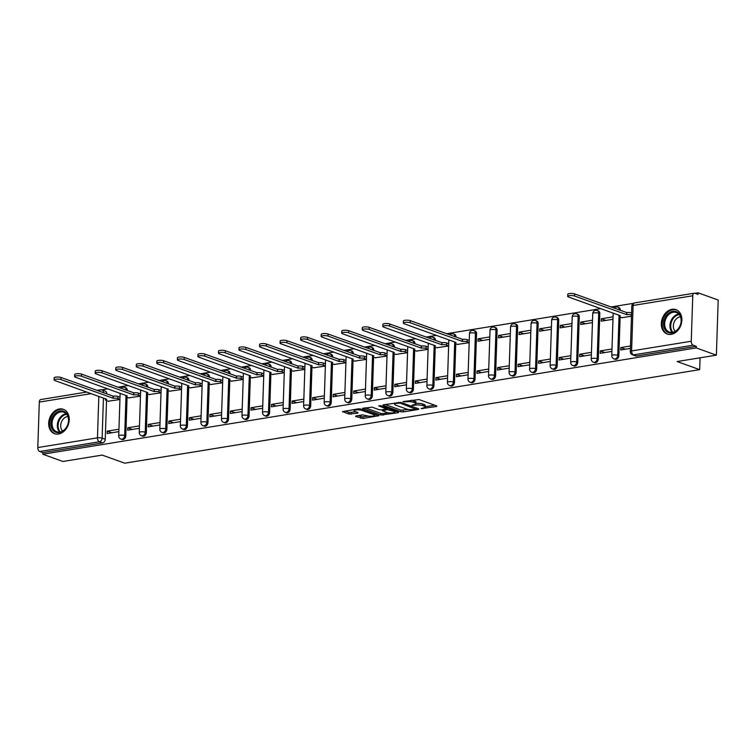 <?xml version="1.0" encoding="UTF-8"?>
<svg xmlns="http://www.w3.org/2000/svg" width="756" height="756" viewBox="0 0 756 756"><rect width="100%" height="100%" fill="white"/><g stroke="black" fill="none" stroke-linecap="round" stroke-linejoin="round"><path stroke-width="1.13" d="M421.158 408.637L436.495 406.511L436.798 405.944L418.928 399.518L402.91 401.606L406.076 401.814A5.216 1.314 -178.1 0 1 413.39 402.286L414.874 402.816A5.216 1.314 -178.1 0 1 415.961 403.666A5.216 1.314 -178.1 0 1 413.919 404.63L411.925 405.32L415.309 405.131A5.216 1.314 -178.1 0 1 422.623 405.603L424.107 406.142A5.216 1.314 -178.1 0 1 425.184 406.983A5.216 1.314 -178.1 0 1 423.152 407.956L421.158 408.637M127.291 390.578L127.301 390.465A3.326 2.533 -70.2 0 0 125.789 387.771L124.674 387.365A3.326 2.533 109.8 0 1 126.186 390.068L126.186 390.181M147.836 387.242L147.845 387.119A3.326 2.533 -70.2 0 0 146.333 384.426L145.218 384.02A3.326 2.533 109.8 0 1 146.73 386.722L146.73 386.836M168.38 383.897L168.39 383.783A3.326 2.533 -70.2 0 0 166.878 381.081L165.762 380.684A3.326 2.533 109.8 0 1 167.274 383.377L167.274 383.5M188.924 380.551L188.934 380.438A3.326 2.533 -70.2 0 0 187.422 377.735L186.307 377.339A3.326 2.533 109.8 0 1 187.819 380.041L187.819 380.155M209.469 377.216L209.478 377.093A3.326 2.533 -70.2 0 0 207.966 374.4L206.851 373.993A3.326 2.533 109.8 0 1 208.363 376.696L208.354 376.809M230.013 373.87L230.022 373.757A3.326 2.533 -70.2 0 0 228.51 371.054L227.395 370.657A3.326 2.533 109.8 0 1 228.907 373.351L228.898 373.473M250.557 370.525L250.567 370.412A3.326 2.533 -70.2 0 0 249.055 367.709L247.94 367.312A3.326 2.533 109.8 0 1 249.452 370.005L249.442 370.128M271.102 367.18L271.102 367.066A3.326 2.533 -70.2 0 0 269.599 364.373L268.484 363.967A3.326 2.533 109.8 0 1 269.996 366.669L269.986 366.783M291.646 363.844L291.646 363.721A3.326 2.533 -70.2 0 0 290.143 361.028L289.028 360.631A3.326 2.533 109.8 0 1 290.54 363.324L290.531 363.438M312.19 360.499L312.19 360.385A3.326 2.533 -70.2 0 0 310.688 357.683L309.573 357.286A3.326 2.533 109.8 0 1 311.085 359.979L311.075 360.102M332.735 357.153L332.735 357.04A3.326 2.533 -70.2 0 0 331.232 354.337L330.117 353.94A3.326 2.533 109.8 0 1 331.629 356.643L331.619 356.756M353.279 353.817L353.279 353.695A3.326 2.533 -70.2 0 0 351.776 351.001L350.661 350.595A3.326 2.533 109.8 0 1 352.173 353.298L352.164 353.411M373.823 350.472L373.823 350.359A3.326 2.533 -70.2 0 0 372.311 347.656L371.205 347.259A3.326 2.533 109.8 0 1 372.708 349.952L372.708 350.075M394.367 347.127L394.367 347.013A3.326 2.533 -70.2 0 0 392.855 344.311L391.75 343.914A3.326 2.533 109.8 0 1 393.252 346.617L393.252 346.73M414.912 343.791L414.912 343.668A3.326 2.533 -70.2 0 0 413.4 340.975L412.294 340.569A3.326 2.533 109.8 0 1 413.797 343.271L413.797 343.385M435.456 340.446L435.456 340.323A3.326 2.533 -70.2 0 0 433.944 337.63L432.838 337.233A3.326 2.533 109.8 0 1 434.341 339.926L434.341 340.049M456 337.1L456 336.987A3.326 2.533 -70.2 0 0 454.488 334.284L453.383 333.887A3.326 2.533 109.8 0 1 454.885 336.581L454.885 336.704M475.033 379.115L476.545 333.642A3.326 2.533 -70.2 0 0 475.033 330.948L473.917 330.542A3.326 2.533 109.8 0 1 475.43 333.245L473.927 378.709A3.326 2.533 109.8 0 1 470.166 382.271L471.281 382.668A3.326 2.533 -70.2 0 0 475.033 379.115L473.927 378.709A3.326 0.841 1.9 0 0 469.268 378.416A3.326 0.841 1.9 0 0 467.964 379.03A3.326 3.326 0 0 0 470.166 382.271M495.577 375.77L497.089 330.296A3.326 2.533 -70.2 0 0 495.577 327.603L494.462 327.206A3.326 2.533 109.8 0 1 495.974 329.899L494.471 375.373A3.326 2.533 109.8 0 1 490.71 378.926L491.825 379.323A3.326 2.533 -70.2 0 0 495.577 375.77L494.471 375.373A3.326 0.841 1.9 0 0 489.812 375.07A3.326 0.841 1.9 0 0 488.508 375.685A3.326 3.326 0 0 0 490.71 378.926M516.121 372.425L517.633 326.961A3.326 2.533 -70.2 0 0 516.121 324.258L515.006 323.861A3.326 2.533 109.8 0 1 516.518 326.554L515.006 372.028A3.326 2.533 109.8 0 1 511.254 375.581L512.36 375.978A3.326 2.533 -70.2 0 0 516.121 372.425L515.006 372.028A3.326 0.841 1.9 0 0 510.357 371.725A3.326 0.841 1.9 0 0 509.053 372.349A3.326 3.326 0 0 0 511.254 375.581M536.665 369.089L538.178 323.615A3.326 2.533 -70.2 0 0 536.665 320.913L535.55 320.516A3.326 2.533 109.8 0 1 537.062 323.218L535.55 368.682A3.326 2.533 109.8 0 1 531.799 372.235L532.904 372.642A3.326 2.533 -70.2 0 0 536.665 369.089L535.55 368.682A3.326 0.841 1.9 0 0 530.901 368.389A3.326 0.841 1.9 0 0 529.597 369.004A3.326 3.326 0 0 0 531.799 372.235M557.21 365.743L558.722 320.27A3.326 2.533 -70.2 0 0 557.21 317.577L556.095 317.17A3.326 2.533 109.8 0 1 557.607 319.873L556.095 365.346A3.326 2.533 109.8 0 1 552.343 368.9L553.449 369.297A3.326 2.533 -70.2 0 0 557.21 365.743L556.095 365.346A3.326 0.841 1.9 0 0 551.445 365.044A3.326 0.841 1.9 0 0 550.141 365.658A3.326 3.326 0 0 0 552.343 368.9M577.754 362.398L579.266 316.934A3.326 2.533 -70.2 0 0 577.754 314.231L576.639 313.834A3.326 2.533 109.8 0 1 578.151 316.528L576.639 362.001A3.326 2.533 109.8 0 1 572.887 365.554L573.993 365.951A3.326 2.533 -70.2 0 0 577.754 362.398L576.639 362.001A3.326 0.841 1.9 0 0 571.99 361.699A3.326 0.841 1.9 0 0 570.685 362.322A3.326 3.326 0 0 0 572.887 365.554M598.298 359.053L599.81 313.589A3.326 2.533 -70.2 0 0 598.298 310.886L597.183 310.489A3.326 2.533 109.8 0 1 598.695 313.182L597.183 358.656A3.326 2.533 109.8 0 1 593.432 362.209L594.537 362.615A3.326 2.533 -70.2 0 0 598.298 359.053L597.183 358.656A3.326 0.841 1.9 0 0 592.524 358.363A3.326 0.841 1.9 0 0 591.23 358.977A3.326 3.326 0 0 0 593.432 362.209M620.345 310.366L620.355 310.243A3.326 2.533 -70.2 0 0 618.843 307.55L617.728 307.144A3.326 2.533 109.8 0 1 619.24 309.847L619.23 309.96M671.177 334.36A12.956 9.885 -70.2 0 0 681.572 322.68A12.956 9.885 -70.2 0 0 675.977 309.629A12.956 9.885 -70.2 0 0 672.008 309.289A12.956 9.885 -70.2 0 0 661.604 320.969A12.956 9.885 -70.2 0 0 667.208 334.02A12.956 9.885 -70.2 0 0 671.177 334.36M58.552 434.029A12.956 9.885 -70.2 0 0 68.947 422.358A12.956 9.885 -70.2 0 0 63.353 409.308A12.956 9.885 -70.2 0 0 59.384 408.968A12.956 9.885 -70.2 0 0 48.979 420.648A12.956 9.885 -70.2 0 0 54.583 433.698A12.956 9.885 -70.2 0 0 58.552 434.029M356.01 415.951L355.707 416.518L363.012 418.465L378.898 415.677L360.697 408.987L358.41 408.845L342.515 411.623L348.913 414.071L357.72 413.154L358.023 412.587L355.018 411.51A4.366 1.096 -178.1 0 1 354.12 410.801A4.366 1.096 -178.1 0 1 357.097 409.856A4.366 1.096 -178.1 0 1 361.935 410.385L373.7 414.609A4.366 1.096 -178.1 0 1 374.598 415.318A4.366 1.096 -178.1 0 1 371.631 416.263A4.366 1.096 -178.1 0 1 366.783 415.734L362.54 414.883L356.01 415.951M691.249 341.24L692.761 295.766A3.326 1.975 80.8 0 1 694.244 293.215A3.326 1.975 80.8 0 1 694.887 293.281L698.024 294.415L698.072 292.808L718.2 300.037L716.376 355.15L677.13 361.538L699.678 369.646L124.721 463.192L102.164 455.084L62.918 461.472L42.799 454.233L696.248 347.911L696.304 346.305L693.167 345.18L633.509 354.885A3.326 2.533 109.8 0 1 632.488 354.8L635.626 355.925A3.326 2.533 109.8 0 0 636.647 356.01L633.509 354.885A3.326 1.975 80.8 0 1 631.591 350.945L691.249 341.24A3.326 1.975 80.8 0 0 693.167 345.18M716.376 355.15L696.248 347.911M400.926 411.774L403.213 411.925L418.465 409.44L418.767 408.873L400.897 402.447L383.358 404.781L383.056 405.348L400.926 411.774L400.982 410.168L408.467 409.469M398.365 412.71L380.826 415.044L362.625 408.353L372.075 407.134L379.314 409.743L381.6 409.894L386.571 408.883L378.69 405.906L380.495 405.613L398.667 412.143L398.365 412.71L398.384 412.048M101.096 389.898A3.326 2.533 109.8 0 1 102.107 389.983L105.245 391.107A3.326 2.533 109.8 0 1 106.757 393.81L106.747 393.923M106.53 400.604L105.245 439.274L102.117 438.149A3.326 2.533 109.8 0 1 99.376 441.787L39.718 451.502A3.326 1.975 -99.2 0 1 37.8 447.561L39.312 402.088A3.326 1.975 -99.2 0 1 40.796 399.537L86.846 392.043M698.072 292.808L694.962 293.309M633.49 303.317L610.942 306.983M600.84 308.628L446.598 333.717M436.486 335.362L426.053 337.063M415.951 338.707L405.509 340.408M395.407 342.052L384.965 343.744M374.863 345.388L364.42 347.089M354.318 348.733L343.876 350.434M333.774 352.079L323.332 353.78M313.23 355.424L302.787 357.115M292.685 358.76L282.243 360.461M272.141 362.105L261.699 363.806M251.597 365.45L241.155 367.142M231.052 368.786L220.61 370.487M210.508 372.132L200.066 373.833M189.964 375.477L179.522 377.178M169.42 378.813L158.977 380.514M148.875 382.158L138.442 383.859M128.331 385.503L117.898 387.204M107.787 388.849L101.625 389.85M42.799 454.233L42.846 452.627L39.718 451.502M621.81 317.643L631.468 316.263M630.485 345.993L620.818 347.562L625.401 349.215M620.818 347.562L620.733 349.971L630.4 348.403M613.059 316.868L601.341 318.767L605.925 320.421M601.341 318.767L601.256 321.177L612.984 319.278M611.991 348.998L600.273 350.907L604.857 352.561M600.273 350.907L600.188 353.317L611.916 351.408M592.515 320.204L580.797 322.113L585.38 323.766M580.797 322.113L580.712 324.522L592.439 322.614M591.447 352.343L579.729 354.252L584.312 355.896M579.729 354.252L579.644 356.662L591.372 354.753M571.971 323.549L560.253 325.458L564.836 327.102M560.253 325.458L560.168 327.868L571.895 325.959M570.903 355.679L559.185 357.588L563.768 359.242M559.185 357.588L559.1 359.998L570.827 358.089M551.426 326.894L539.708 328.803L544.292 330.448M539.708 328.803L539.623 331.213L551.351 329.304M550.368 359.024L538.641 360.933L543.233 362.587M538.641 360.933L538.555 363.343L550.283 361.434M530.882 330.23L519.164 332.139L523.747 333.793M519.164 332.139L519.079 334.549L530.807 332.64M529.824 362.37L518.096 364.279L522.689 365.923M518.096 364.279L518.021 366.688L529.739 364.779M510.338 333.576L498.62 335.484L503.203 337.138M498.62 335.484L498.535 337.894L510.262 335.985M509.279 365.715L497.552 367.614L502.145 369.268M497.552 367.614L497.476 370.024L509.194 368.125M489.793 336.921L478.075 338.83L482.659 340.474M478.075 338.83L477.99 341.24L489.718 339.331M488.735 369.051L477.008 370.96L481.6 372.613M477.008 370.96L476.932 373.37L488.65 371.461M457.456 344.386L469.174 342.676M468.191 372.396L456.463 374.305L461.056 375.949M456.463 374.305L456.388 376.715L468.106 374.806M436.911 347.722L448.629 346.012M447.646 375.741L435.919 377.65L440.512 379.295M435.919 377.65L435.843 380.06L447.561 378.151M416.367 351.067L428.085 349.357M427.102 379.077L415.375 380.986L419.967 382.64M415.375 380.986L415.299 383.396L427.017 381.487M395.823 354.413L407.541 352.702M406.558 382.423L394.83 384.331L399.423 385.985M394.83 384.331L394.755 386.741L406.473 384.832M375.278 357.758L386.996 356.038M386.014 385.768L374.286 387.677L378.879 389.321M374.286 387.677L374.211 390.087L385.938 388.178M354.734 361.094L366.452 359.383M365.469 389.104L353.742 391.013L358.335 392.666M353.742 391.013L353.666 393.422L365.394 391.523M334.19 364.439L345.908 362.729M344.925 392.449L333.198 394.358L337.79 396.012M333.198 394.358L333.122 396.768L344.849 394.859M313.655 367.785L325.363 366.065M324.381 395.794L312.663 397.703L317.246 399.348M312.663 397.703L312.578 400.113L324.305 398.204M293.111 371.12L304.829 369.41M303.836 399.14L292.118 401.039L296.702 402.693M292.118 401.039L292.033 403.449L303.761 401.549M272.566 374.466L284.284 372.755M283.292 402.475L271.574 404.384L276.157 406.038M271.574 404.384L271.489 406.794L283.216 404.885M252.022 377.811L263.74 376.101M262.748 405.821L251.03 407.73L255.613 409.383M251.03 407.73L250.945 410.139L262.672 408.231M231.478 381.156L243.196 379.436M242.203 409.166L230.486 411.075L235.069 412.719M230.486 411.075L230.4 413.485L242.128 411.576M210.933 384.492L222.651 382.782M221.659 412.502L209.941 414.411L214.524 416.065M209.941 414.411L209.856 416.821L221.584 414.912M190.389 387.837L202.107 386.127M201.115 415.847L189.397 417.756L193.98 419.41M189.397 417.756L189.312 420.166L201.039 418.257M169.845 391.183L181.563 389.463M180.58 419.193L168.853 421.101L173.445 422.746M168.853 421.101L168.768 423.511L180.495 421.602M149.301 394.519L161.019 392.808M160.036 422.538L148.308 424.437L152.901 426.091M148.308 424.437L148.233 426.847L159.951 424.948M128.756 397.864L140.474 396.153M139.491 425.874L127.764 427.783L132.357 429.436M127.764 427.783L127.688 430.192L139.406 428.283M127.074 397.259L125.789 435.938L124.683 435.532A3.326 2.533 109.8 0 1 120.922 439.094L122.037 439.491A3.326 2.533 -70.2 0 0 125.789 435.938M147.618 393.914L146.333 432.593L145.218 432.196A3.326 2.533 109.8 0 1 141.466 435.749L142.572 436.146A3.326 2.533 -70.2 0 0 146.333 432.593M168.163 390.578L166.878 429.247L165.762 428.85A3.326 2.533 109.8 0 1 162.011 432.404L163.116 432.801A3.326 2.533 -70.2 0 0 166.878 429.247M188.707 387.233L187.422 425.911L186.307 425.505A3.326 2.533 109.8 0 1 182.555 429.058L183.661 429.465A3.326 2.533 -70.2 0 0 187.422 425.911M209.251 383.887L207.966 422.566L206.851 422.169A3.326 2.533 109.8 0 1 203.099 425.722L204.205 426.119A3.326 2.533 -70.2 0 0 207.966 422.566M229.796 380.551L228.51 419.221L227.395 418.824A3.326 2.533 109.8 0 1 223.644 422.377L224.749 422.774A3.326 2.533 -70.2 0 0 228.51 419.221M250.34 377.206L249.055 415.876L247.94 415.479A3.326 2.533 109.8 0 1 244.179 419.032L245.294 419.438A3.326 2.533 -70.2 0 0 249.055 415.876M270.884 373.861L269.599 412.54L268.484 412.133A3.326 2.533 109.8 0 1 264.723 415.696L265.838 416.093A3.326 2.533 -70.2 0 0 269.599 412.54M291.429 370.516L290.143 409.194L289.028 408.798A3.326 2.533 109.8 0 1 285.267 412.351L286.382 412.748A3.326 2.533 -70.2 0 0 290.143 409.194M311.963 367.18L310.688 405.849L309.573 405.452A3.326 2.533 109.8 0 1 305.811 409.005L306.927 409.412A3.326 2.533 -70.2 0 0 310.688 405.849M332.508 363.834L331.232 402.513L330.117 402.107A3.326 2.533 109.8 0 1 326.356 405.66L327.471 406.066A3.326 2.533 -70.2 0 0 331.232 402.513M353.052 360.489L351.776 399.168L350.661 398.771A3.326 2.533 109.8 0 1 346.9 402.324L348.015 402.721A3.326 2.533 -70.2 0 0 351.776 399.168M373.596 357.153L372.321 395.823L371.205 395.426A3.326 2.533 109.8 0 1 367.444 398.979L368.559 399.376A3.326 2.533 -70.2 0 0 372.321 395.823M394.141 353.808L392.855 392.487L391.75 392.08A3.326 2.533 109.8 0 1 387.989 395.634L389.104 396.04A3.326 2.533 -70.2 0 0 392.855 392.487M414.685 350.463L413.4 389.142L412.294 388.735A3.326 2.533 109.8 0 1 408.533 392.298L409.648 392.695A3.326 2.533 -70.2 0 0 413.4 389.142M435.229 347.117L433.944 385.796L432.838 385.399A3.326 2.533 109.8 0 1 429.077 388.953L430.192 389.349A3.326 2.533 -70.2 0 0 433.944 385.796M455.774 343.782L454.488 382.451L453.383 382.054A3.326 2.533 109.8 0 1 449.622 385.607L450.737 386.014A3.326 2.533 -70.2 0 0 454.488 382.451M620.128 317.038L618.843 355.717L617.728 355.311A3.326 2.533 109.8 0 1 613.966 358.873L615.082 359.27A3.326 2.533 -70.2 0 0 618.843 355.717M699.678 369.646L700.075 357.805M118.947 429.219L107.22 431.128L107.144 433.538L118.862 431.629M108.212 401.209L119.93 399.499M107.22 431.128L111.812 432.772M42.846 452.627L102.504 442.921A3.326 2.533 -70.2 0 0 105.245 439.274M696.304 346.305L636.647 356.01M425.184 406.983L425.241 405.377A5.216 1.314 -178.1 0 0 424.163 404.536L424.107 406.142M415.961 403.449A5.216 1.314 -178.1 0 1 422.67 403.997L424.163 404.536M415.961 403.666L416.008 402.06A5.216 1.314 -178.1 0 0 414.931 401.209L414.874 402.816M411.444 400.217A5.216 1.314 -178.1 0 1 413.438 400.68L414.931 401.209M425.193 406.747L434.728 405.197M385.182 404.488L400.982 410.168M416.121 408.221L416.698 408.127M415.649 409.176L400.179 403.137L396.702 403.335A5.216 1.314 -178.1 0 0 394.67 404.309A5.216 1.314 -178.1 0 0 395.747 405.15L406.463 409.005A5.216 1.314 -178.1 0 0 413.778 409.478L415.649 409.176M396.598 411.406L394.66 411.718M388.14 412.776L383.16 413.589L383.112 415.195M365.082 407.758L380.882 413.438L383.16 413.589M386.836 412.445A4.366 1.096 -178.1 0 0 391.674 412.974A4.366 1.096 -178.1 0 0 394.651 412.029A4.366 1.096 -178.1 0 0 393.753 411.321L387.318 409.686L382.356 410.697L386.836 412.445M386.59 408.212L387.365 408.079L387.318 409.686M344.972 411.028L348.97 412.464L355.963 411.84M357.834 415.649L363.06 416.858L368.021 416.055M374.617 414.978L376.497 414.675M631.506 315.016L631.468 314.997A3.326 0.841 -178.1 0 0 626.809 314.694L574.532 296.002A3.818 0.964 -178.1 0 0 570.289 295.539A3.818 0.964 -178.1 0 0 567.69 296.361A3.818 0.964 -178.1 0 0 568.474 296.985L620.364 315.743A3.326 0.841 -178.1 0 0 619.06 316.367A3.326 0.841 -178.1 0 0 619.75 316.906L622.179 317.775M567.69 296.361L567.756 294.273A3.818 0.964 1.9 0 1 570.364 293.451A3.818 0.964 1.9 0 1 574.607 293.914L626.885 312.606A3.326 0.841 1.9 0 1 631.534 312.908L631.468 314.997M626.686 312.644L626.611 314.732M679.918 326.29A11.217 8.552 109.8 0 1 667.642 332.234A11.217 8.552 109.8 0 1 664.883 317.945A11.217 8.552 109.8 0 1 677.159 312.001A11.217 8.552 109.8 0 1 679.918 326.29M665.942 318.437A10.386 7.919 -70.2 0 0 669.391 332.073A10.386 7.919 -70.2 0 0 679.871 326.157A10.386 7.919 -70.2 0 0 676.422 312.53A10.386 7.919 -70.2 0 0 665.942 318.437M675.278 331.355A8.174 6.237 109.8 0 1 674.333 321.744A8.174 6.237 109.8 0 1 680.504 316.821M677.036 310.111A12.871 9.819 -70.2 0 0 676.762 309.998A12.871 9.819 -70.2 0 0 663.768 317.331A12.871 9.819 -70.2 0 0 668.039 334.228A12.871 9.819 -70.2 0 0 668.323 334.322L668.039 334.228M67.293 425.959A11.217 8.552 109.8 0 1 55.018 431.903A11.217 8.552 109.8 0 1 52.258 417.624A11.217 8.552 109.8 0 1 64.534 411.68A11.217 8.552 109.8 0 1 67.293 425.959M53.317 418.115A10.386 7.919 -70.2 0 0 56.766 431.742A10.386 7.919 -70.2 0 0 67.246 425.836A10.386 7.919 -70.2 0 0 63.797 412.2A10.386 7.919 -70.2 0 0 53.317 418.115M62.644 431.033A8.174 6.237 109.8 0 1 61.708 421.413A8.174 6.237 109.8 0 1 67.87 416.499M64.411 409.78A12.871 9.819 -70.2 0 0 64.137 409.676A12.871 9.819 -70.2 0 0 51.143 417A12.871 9.819 -70.2 0 0 55.415 433.906A12.871 9.819 -70.2 0 0 55.698 434.001M469.183 342.477L467.123 341.74A3.326 0.841 -178.1 0 0 462.464 341.438L410.187 322.736A3.818 0.964 -178.1 0 0 405.944 322.283A3.818 0.964 -178.1 0 0 403.335 323.105A3.818 0.964 -178.1 0 0 404.129 323.729L456.01 342.487A3.326 0.841 -178.1 0 0 454.715 343.101A3.326 0.841 -178.1 0 0 455.395 343.64L457.824 344.519M403.335 323.105L403.411 321.016A3.818 0.964 1.9 0 1 406.01 320.194A3.818 0.964 1.9 0 1 410.253 320.648L462.53 339.349A3.326 0.841 1.9 0 1 467.189 339.652L467.123 341.74M469.249 340.389L467.189 339.652M462.332 339.378L462.266 341.466M448.639 345.823L446.579 345.076A3.326 0.841 -178.1 0 0 441.92 344.783L389.642 326.082A3.818 0.964 -178.1 0 0 385.399 325.619A3.818 0.964 -178.1 0 0 382.791 326.45A3.818 0.964 -178.1 0 0 383.585 327.065L435.465 345.832A3.326 0.841 -178.1 0 0 434.171 346.446A3.326 0.841 -178.1 0 0 434.851 346.985L437.28 347.864M382.791 326.45L382.867 324.362A3.818 0.964 1.9 0 1 385.465 323.53A3.818 0.964 1.9 0 1 389.709 323.993L441.986 342.695A3.326 0.841 1.9 0 1 446.645 342.988L446.579 345.076M448.705 343.734L446.645 342.988M441.787 342.723L441.721 344.812M428.094 349.168L426.034 348.421A3.326 0.841 -178.1 0 0 421.375 348.119L369.098 329.427A3.818 0.964 -178.1 0 0 364.855 328.964A3.818 0.964 -178.1 0 0 362.247 329.786A3.818 0.964 -178.1 0 0 363.041 330.41L414.921 349.178A3.326 0.841 -178.1 0 0 413.626 349.792A3.326 0.841 -178.1 0 0 414.307 350.33L416.736 351.2M362.247 329.786L362.322 327.698A3.818 0.964 1.9 0 1 364.921 326.875A3.818 0.964 1.9 0 1 369.164 327.339L421.442 346.031A3.326 0.841 1.9 0 1 426.1 346.333L426.034 348.421M428.161 347.08L426.1 346.333M421.243 346.068L421.177 348.157M407.55 352.504L405.49 351.767A3.326 0.841 -178.1 0 0 400.831 351.464L348.554 332.763A3.818 0.964 -178.1 0 0 344.311 332.309A3.818 0.964 -178.1 0 0 341.703 333.131A3.818 0.964 -178.1 0 0 342.496 333.755L394.377 352.513A3.326 0.841 -178.1 0 0 393.082 353.137A3.326 0.841 -178.1 0 0 393.763 353.676L396.201 354.545M341.703 333.131L341.778 331.043A3.818 0.964 1.9 0 1 344.377 330.221A3.818 0.964 1.9 0 1 348.62 330.674L400.897 349.376A3.326 0.841 1.9 0 1 405.556 349.678L405.49 351.767M407.616 350.415L405.556 349.678M400.699 349.404L400.633 351.502M387.006 355.849L384.946 355.103A3.326 0.841 -178.1 0 0 380.287 354.81L328.01 336.108A3.818 0.964 -178.1 0 0 323.766 335.655A3.818 0.964 -178.1 0 0 321.158 336.477A3.818 0.964 -178.1 0 0 321.952 337.091L373.833 355.859A3.326 0.841 -178.1 0 0 372.538 356.473A3.326 0.841 -178.1 0 0 373.228 357.012L375.656 357.89M321.158 336.477L321.234 334.388A3.818 0.964 1.9 0 1 323.833 333.566A3.818 0.964 1.9 0 1 328.076 334.02L380.353 352.721A3.326 0.841 1.9 0 1 385.012 353.014L384.946 355.103M387.072 353.761L385.012 353.014M380.155 352.75L380.088 354.838M366.462 359.195L364.401 358.448A3.326 0.841 -178.1 0 0 359.743 358.155L307.465 339.453A3.818 0.964 -178.1 0 0 303.222 338.99A3.818 0.964 -178.1 0 0 300.614 339.822A3.818 0.964 -178.1 0 0 301.408 340.436L353.288 359.204A3.326 0.841 -178.1 0 0 351.994 359.818A3.326 0.841 -178.1 0 0 352.683 360.357L355.112 361.226M300.614 339.822L300.69 337.734A3.818 0.964 1.9 0 1 303.298 336.902A3.818 0.964 1.9 0 1 307.531 337.365L359.809 356.067A3.326 0.841 1.9 0 1 364.468 356.36L364.401 358.448M366.528 357.106L364.468 356.36M359.62 356.095L359.544 358.183M345.917 362.53L343.857 361.793A3.326 0.841 -178.1 0 0 339.198 361.491L286.921 342.799A3.818 0.964 -178.1 0 0 282.678 342.336A3.818 0.964 -178.1 0 0 280.079 343.158A3.818 0.964 -178.1 0 0 280.863 343.782L332.744 362.54A3.326 0.841 -178.1 0 0 331.449 363.163A3.326 0.841 -178.1 0 0 332.139 363.702L334.568 364.572M280.079 343.158L280.145 341.069A3.818 0.964 1.9 0 1 282.753 340.247A3.818 0.964 1.9 0 1 286.987 340.701L339.264 359.402A3.326 0.841 1.9 0 1 343.923 359.705L343.857 361.793M345.983 360.442L343.923 359.705M339.075 359.44L339 361.529M325.373 365.876L323.313 365.139A3.326 0.841 -178.1 0 0 318.654 364.836L266.377 346.135A3.818 0.964 -178.1 0 0 262.134 345.681A3.818 0.964 -178.1 0 0 259.535 346.503A3.818 0.964 -178.1 0 0 260.319 347.127L312.2 365.885A3.326 0.841 -178.1 0 0 310.905 366.499A3.326 0.841 -178.1 0 0 311.595 367.038L314.024 367.917M259.535 346.503L259.601 344.415A3.818 0.964 1.9 0 1 262.209 343.593A3.818 0.964 1.9 0 1 266.452 344.046L318.73 362.748A3.326 0.841 1.9 0 1 323.379 363.05L323.313 365.139M325.439 363.787L323.379 363.05M318.531 362.776L318.456 364.865M304.829 369.221L302.769 368.474A3.326 0.841 -178.1 0 0 298.11 368.181L245.832 349.48A3.818 0.964 -178.1 0 0 241.589 349.017A3.818 0.964 -178.1 0 0 238.99 349.848A3.818 0.964 -178.1 0 0 239.775 350.463L291.655 369.23A3.326 0.841 -178.1 0 0 290.361 369.845A3.326 0.841 -178.1 0 0 291.051 370.383L293.479 371.262M238.99 349.848L239.057 347.76A3.818 0.964 1.9 0 1 241.665 346.928A3.818 0.964 1.9 0 1 245.908 347.391L298.185 366.093A3.326 0.841 1.9 0 1 302.835 366.386L302.769 368.474M304.904 367.132L302.835 366.386M297.987 366.121L297.911 368.21M284.284 372.557L282.224 371.82A3.326 0.841 -178.1 0 0 277.565 371.517L225.288 352.825A3.818 0.964 -178.1 0 0 221.045 352.362A3.818 0.964 -178.1 0 0 218.446 353.184A3.818 0.964 -178.1 0 0 219.231 353.808L271.111 372.566A3.326 0.841 -178.1 0 0 269.816 373.19A3.326 0.841 -178.1 0 0 270.506 373.729L272.935 374.598M218.446 353.184L218.512 351.096A3.818 0.964 1.9 0 1 221.121 350.274A3.818 0.964 1.9 0 1 225.364 350.737L277.641 369.429A3.326 0.841 1.9 0 1 282.29 369.731L282.224 371.82M284.36 370.468L282.29 369.731M277.443 369.467L277.367 371.555M263.74 375.902L261.68 375.165A3.326 0.841 -178.1 0 0 257.021 374.863L204.744 356.161A3.818 0.964 -178.1 0 0 200.501 355.707A3.818 0.964 -178.1 0 0 197.902 356.53A3.818 0.964 -178.1 0 0 198.686 357.153L250.576 375.912A3.326 0.841 -178.1 0 0 249.272 376.526A3.326 0.841 -178.1 0 0 249.962 377.064L252.391 377.943M197.902 356.53L197.968 354.441A3.818 0.964 1.9 0 1 200.576 353.619A3.818 0.964 1.9 0 1 204.819 354.073L257.097 372.774A3.326 0.841 1.9 0 1 261.746 373.077L261.68 375.165M263.816 373.814L261.746 373.077M256.898 372.803L256.823 374.891M243.196 379.247L241.136 378.501A3.326 0.841 -178.1 0 0 236.477 378.208L184.199 359.506A3.818 0.964 -178.1 0 0 179.966 359.053A3.818 0.964 -178.1 0 0 177.358 359.875A3.818 0.964 -178.1 0 0 178.142 360.489L230.032 379.257A3.326 0.841 -178.1 0 0 228.728 379.871A3.326 0.841 -178.1 0 0 229.418 380.41L231.846 381.289M177.358 359.875L177.424 357.786A3.818 0.964 1.9 0 1 180.032 356.955A3.818 0.964 1.9 0 1 184.275 357.418L236.552 376.119A3.326 0.841 1.9 0 1 241.202 376.412L241.136 378.501M243.271 377.159L241.202 376.412M236.354 376.148L236.288 378.236M222.651 382.593L220.591 381.846A3.326 0.841 -178.1 0 0 215.932 381.544L163.655 362.852A3.818 0.964 -178.1 0 0 159.421 362.389A3.818 0.964 -178.1 0 0 156.813 363.211A3.818 0.964 -178.1 0 0 157.598 363.834L209.488 382.602A3.326 0.841 -178.1 0 0 208.184 383.216A3.326 0.841 -178.1 0 0 208.873 383.755L211.302 384.624M156.813 363.211L156.879 361.122A3.818 0.964 1.9 0 1 159.488 360.3A3.818 0.964 1.9 0 1 163.731 360.763L216.008 379.455A3.326 0.841 1.9 0 1 220.667 379.758L220.591 381.846M222.727 380.504L220.667 379.758M215.81 379.493L215.744 381.582M202.107 385.929L200.047 385.191A3.326 0.841 -178.1 0 0 195.398 384.889L143.12 366.188A3.818 0.964 -178.1 0 0 138.877 365.734A3.818 0.964 -178.1 0 0 136.269 366.556A3.818 0.964 -178.1 0 0 137.053 367.18L188.943 385.938A3.326 0.841 -178.1 0 0 187.639 386.562A3.326 0.841 -178.1 0 0 188.329 387.1L190.758 387.97M136.269 366.556L136.335 364.468A3.818 0.964 1.9 0 1 138.943 363.645A3.818 0.964 1.9 0 1 143.186 364.099L195.464 382.801A3.326 0.841 1.9 0 1 200.123 383.103L200.047 385.191M202.183 383.84L200.123 383.103M195.265 382.838L195.199 384.927M181.572 389.274L179.503 388.537A3.326 0.841 -178.1 0 0 174.853 388.234L122.576 369.533A3.818 0.964 -178.1 0 0 118.333 369.079A3.818 0.964 -178.1 0 0 115.725 369.901A3.818 0.964 -178.1 0 0 116.518 370.516L168.399 389.283A3.326 0.841 -178.1 0 0 167.095 389.898A3.326 0.841 -178.1 0 0 167.785 390.436L170.213 391.315M115.725 369.901L115.791 367.813A3.818 0.964 1.9 0 1 118.399 366.991A3.818 0.964 1.9 0 1 122.642 367.444L174.919 386.146A3.326 0.841 1.9 0 1 179.578 386.439L179.503 388.537M181.638 387.185L179.578 386.439M174.721 386.174L174.655 388.263M161.028 392.619L158.958 391.873A3.326 0.841 -178.1 0 0 154.309 391.58L102.032 372.878A3.818 0.964 -178.1 0 0 97.789 372.415A3.818 0.964 -178.1 0 0 95.18 373.247A3.818 0.964 -178.1 0 0 95.974 373.861L147.855 392.629A3.326 0.841 -178.1 0 0 146.551 393.243A3.326 0.841 -178.1 0 0 147.24 393.781L149.669 394.651M95.18 373.247L95.247 371.158A3.818 0.964 1.9 0 1 97.855 370.327A3.818 0.964 1.9 0 1 102.098 370.79L154.375 389.491A3.326 0.841 1.9 0 1 159.034 389.784L158.958 391.873M161.094 390.531L159.034 389.784M154.177 389.52L154.111 391.608M140.484 395.955L138.414 395.218A3.326 0.841 -178.1 0 0 133.765 394.915L81.487 376.223A3.818 0.964 -178.1 0 0 77.244 375.76A3.818 0.964 -178.1 0 0 74.636 376.582A3.818 0.964 -178.1 0 0 75.43 377.206L127.31 395.964A3.326 0.841 -178.1 0 0 126.006 396.588A3.326 0.841 -178.1 0 0 126.696 397.127L129.125 397.996M74.636 376.582L74.702 374.494A3.818 0.964 1.9 0 1 77.31 373.672A3.818 0.964 1.9 0 1 81.553 374.135L133.831 392.827A3.326 0.841 1.9 0 1 138.49 393.129L138.414 395.218M140.55 393.867L138.49 393.129M133.632 392.865L133.566 394.953M119.939 399.3L117.87 398.563A3.326 0.841 -178.1 0 0 113.22 398.261L60.943 379.559A3.818 0.964 -178.1 0 0 56.7 379.106A3.818 0.964 -178.1 0 0 54.092 379.928A3.818 0.964 -178.1 0 0 54.886 380.551L106.766 399.31A3.326 0.841 -178.1 0 0 105.471 399.924A3.326 0.841 -178.1 0 0 106.152 400.463L108.581 401.341M54.092 379.928L54.158 377.839A3.818 0.964 1.9 0 1 56.766 377.017A3.818 0.964 1.9 0 1 61.009 377.471L113.287 396.172A3.326 0.841 1.9 0 1 117.945 396.475L117.87 398.563M120.006 397.212L117.945 396.475M113.088 396.201L113.022 398.289M422.784 408.013L422.765 408.741M404.318 401.37L404.299 402.097M413.551 404.696L413.532 405.424M123.663 387.28A3.326 2.533 109.8 0 1 124.674 387.365A3.326 3.326 0 0 0 121.036 388.329M127.301 390.465L126.186 390.068A3.326 0.841 -178.1 0 0 125.137 389.803M144.207 383.935A3.326 2.533 109.8 0 1 145.218 384.02A3.326 3.326 0 0 0 141.58 384.984M147.845 387.119L146.73 386.722A3.326 0.841 -178.1 0 0 145.681 386.467M164.751 380.599A3.326 2.533 109.8 0 1 165.762 380.684A3.326 3.326 0 0 0 162.124 381.648M168.39 383.783L167.274 383.377A3.326 0.841 -178.1 0 0 166.226 383.122M185.296 377.253A3.326 2.533 109.8 0 1 186.307 377.339A3.326 3.326 0 0 0 182.659 378.302M188.934 380.438L187.819 380.041A3.326 0.841 -178.1 0 0 186.77 379.777M205.83 373.908A3.326 2.533 109.8 0 1 206.851 373.993A3.326 3.326 0 0 0 203.203 374.957M209.478 377.093L208.363 376.696A3.326 0.841 -178.1 0 0 207.314 376.441M226.375 370.563A3.326 2.533 109.8 0 1 227.395 370.657A3.326 3.326 0 0 0 223.748 371.621M230.022 373.757L228.907 373.351A3.326 0.841 -178.1 0 0 227.858 373.095M246.919 367.227A3.326 2.533 109.8 0 1 247.94 367.312A3.326 3.326 0 0 0 244.292 368.276M250.567 370.412L249.452 370.005A3.326 0.841 -178.1 0 0 248.403 369.75M267.463 363.882A3.326 2.533 109.8 0 1 268.484 363.967A3.326 3.326 0 0 0 264.836 364.931M271.102 367.066L269.996 366.669A3.326 0.841 -178.1 0 0 268.947 366.405M288.008 360.536A3.326 2.533 109.8 0 1 289.028 360.631A3.326 3.326 0 0 0 285.381 361.585M291.646 363.721L290.54 363.324A3.326 0.841 -178.1 0 0 289.491 363.069M308.552 357.201A3.326 2.533 109.8 0 1 309.573 357.286A3.326 3.326 0 0 0 305.925 358.25M312.19 360.385L311.085 359.979A3.326 0.841 -178.1 0 0 310.036 359.724M329.096 353.855A3.326 2.533 109.8 0 1 330.117 353.94A3.326 3.326 0 0 0 326.469 354.904M332.735 357.04L331.629 356.643A3.326 0.841 -178.1 0 0 330.58 356.378M349.641 350.51A3.326 2.533 109.8 0 1 350.661 350.595A3.326 3.326 0 0 0 347.013 351.559M353.279 353.695L352.173 353.298A3.326 0.841 -178.1 0 0 351.124 353.043M370.185 347.174A3.326 2.533 109.8 0 1 371.205 347.259A3.326 3.326 0 0 0 367.558 348.223M373.823 350.359L372.708 349.952A3.326 0.841 -178.1 0 0 371.659 349.697M390.729 343.829A3.326 2.533 109.8 0 1 391.75 343.914A3.326 3.326 0 0 0 388.102 344.878M394.367 347.013L393.252 346.617A3.326 0.841 -178.1 0 0 392.203 346.352M411.273 340.483A3.326 2.533 109.8 0 1 412.294 340.569A3.326 3.326 0 0 0 408.646 341.532M414.912 343.668L413.797 343.271A3.326 0.841 -178.1 0 0 412.748 343.007M431.818 337.138A3.326 2.533 109.8 0 1 432.838 337.233A3.326 3.326 0 0 0 429.191 338.187M435.456 340.323L434.341 339.926A3.326 0.841 -178.1 0 0 433.292 339.671M452.362 333.802A3.326 2.533 109.8 0 1 453.383 333.887A3.326 3.326 0 0 0 449.735 334.851M456 336.987L454.885 336.581A3.326 0.841 -178.1 0 0 453.836 336.325M472.906 330.457A3.326 2.533 109.8 0 1 473.917 330.542A3.326 3.326 0 0 0 469.476 333.557A3.326 0.841 1.9 0 1 470.771 332.942A3.326 0.841 -178.1 0 1 475.43 333.245L476.545 333.642M493.451 327.112A3.326 2.533 109.8 0 1 494.462 327.206A3.326 3.326 0 0 0 490.02 330.221A3.326 0.841 1.9 0 1 491.315 329.597A3.326 0.841 -178.1 0 1 495.974 329.899L497.089 330.296M513.995 323.776A3.326 2.533 109.8 0 1 515.006 323.861A3.326 3.326 0 0 0 510.565 326.875A3.326 0.841 1.9 0 1 511.859 326.261A3.326 0.841 -178.1 0 1 516.518 326.554L517.633 326.961M534.539 320.431A3.326 2.533 109.8 0 1 535.55 320.516A3.326 3.326 0 0 0 531.109 323.53A3.326 0.841 1.9 0 1 532.404 322.916A3.326 0.841 -178.1 0 1 537.062 323.218L538.178 323.615M555.084 317.085A3.326 2.533 109.8 0 1 556.095 317.17A3.326 3.326 0 0 0 551.653 320.194A3.326 0.841 1.9 0 1 552.948 319.571A3.326 0.841 -178.1 0 1 557.607 319.873L558.722 320.27M575.618 313.74A3.326 2.533 109.8 0 1 576.639 313.834A3.326 3.326 0 0 0 572.197 316.849A3.326 0.841 1.9 0 1 573.492 316.235A3.326 0.841 -178.1 0 1 578.151 316.528L579.266 316.934M596.163 310.404A3.326 2.533 109.8 0 1 597.183 310.489A3.326 3.326 0 0 0 592.742 313.504A3.326 0.841 1.9 0 1 594.036 312.889A3.326 0.841 -178.1 0 1 598.695 313.182L599.81 313.589M616.707 307.059A3.326 2.533 109.8 0 1 617.728 307.144A3.326 3.326 0 0 0 614.08 308.108M620.355 310.243L619.24 309.847A3.326 0.841 -178.1 0 0 618.191 309.582M106.757 393.81L103.619 392.799M103.44 398.015L102.117 438.149A3.326 0.841 1.9 0 0 97.458 437.847L98.828 396.352M91.268 393.63L39.312 402.088M37.8 447.561L97.458 437.847A3.326 1.975 80.8 0 0 99.376 441.787L102.504 442.921M692.761 295.766L633.103 305.471L631.591 350.945A3.326 0.841 -178.1 0 0 630.296 351.559A3.326 3.326 0 0 0 632.488 354.8M126.006 395.397L124.683 435.532A3.326 0.841 1.9 0 0 120.024 435.239A3.326 0.841 1.9 0 0 118.72 435.853A3.326 3.326 0 0 0 120.922 439.094M146.551 392.052L145.218 432.196A3.326 0.841 1.9 0 0 140.569 431.893A3.326 0.841 1.9 0 0 139.265 432.508A3.326 3.326 0 0 0 141.466 435.749M167.095 388.716L165.762 428.85A3.326 0.841 1.9 0 0 161.113 428.548A3.326 0.841 1.9 0 0 159.809 429.172A3.326 3.326 0 0 0 162.011 432.404M187.639 385.371L186.307 425.505A3.326 0.841 1.9 0 0 181.657 425.212A3.326 0.841 1.9 0 0 180.353 425.826A3.326 3.326 0 0 0 182.555 429.058M208.184 382.026L206.851 422.169A3.326 0.841 1.9 0 0 202.202 421.867A3.326 0.841 1.9 0 0 200.898 422.481A3.326 3.326 0 0 0 203.099 425.722M228.728 378.69L227.395 418.824A3.326 0.841 1.9 0 0 222.736 418.522A3.326 0.841 1.9 0 0 221.442 419.145A3.326 3.326 0 0 0 223.644 422.377M249.272 376.526L247.94 415.479A3.326 0.841 1.9 0 0 243.281 415.176A3.326 0.841 1.9 0 0 241.986 415.8A3.326 3.326 0 0 0 244.179 419.032M269.816 371.999L268.484 412.133A3.326 0.841 1.9 0 0 263.825 411.84A3.326 0.841 1.9 0 0 262.53 412.455A3.326 3.326 0 0 0 264.723 415.696M290.361 368.654L289.028 408.798A3.326 0.841 1.9 0 0 284.369 408.495A3.326 0.841 1.9 0 0 283.075 409.109A3.326 3.326 0 0 0 285.267 412.351M310.905 365.318L309.573 405.452A3.326 0.841 1.9 0 0 304.914 405.15A3.326 0.841 1.9 0 0 303.619 405.774A3.326 3.326 0 0 0 305.811 409.005M331.449 361.973L330.117 402.107A3.326 0.841 1.9 0 0 325.458 401.814A3.326 0.841 1.9 0 0 324.163 402.428A3.326 3.326 0 0 0 326.356 405.66M351.994 359.818L350.661 398.771A3.326 0.841 1.9 0 0 346.002 398.469A3.326 0.841 1.9 0 0 344.708 399.083A3.326 3.326 0 0 0 346.9 402.324M372.538 355.292L371.205 395.426A3.326 0.841 1.9 0 0 366.547 395.123A3.326 0.841 1.9 0 0 365.252 395.747A3.326 3.326 0 0 0 367.444 398.979M393.082 351.946L391.75 392.08A3.326 0.841 1.9 0 0 387.091 391.788A3.326 0.841 1.9 0 0 385.796 392.402A3.326 3.326 0 0 0 387.989 395.634M413.626 348.601L412.294 388.735A3.326 0.841 1.9 0 0 407.635 388.442A3.326 0.841 1.9 0 0 406.341 389.056A3.326 3.326 0 0 0 408.533 392.298M434.171 345.256L432.838 385.399A3.326 0.841 1.9 0 0 428.18 385.097A3.326 0.841 1.9 0 0 426.885 385.711A3.326 3.326 0 0 0 429.077 388.953M454.715 341.92L453.383 382.054A3.326 0.841 1.9 0 0 448.724 381.752A3.326 0.841 1.9 0 0 447.429 382.375A3.326 3.326 0 0 0 449.622 385.607M619.06 315.176L617.728 355.311A3.326 0.841 1.9 0 0 613.069 355.018A3.326 0.841 1.9 0 0 611.774 355.632A3.326 3.326 0 0 0 613.966 358.873M99.159 391.192A3.326 1.975 -99.2 0 1 100.453 389.831A3.326 3.326 0 0 1 102.107 389.983A3.326 2.533 109.8 0 1 103.619 392.676A3.326 0.841 1.9 0 0 102.57 392.421M631.808 306.095A3.326 0.841 -178.1 0 1 633.103 305.471A3.326 1.975 -99.2 0 1 634.596 302.92A3.326 3.326 0 0 0 631.808 306.095L630.296 351.559M422.67 403.997L422.623 405.603M415.337 404.252L415.309 405.131M413.438 400.68L413.39 402.286M406.104 401.086L406.076 401.814M436.514 405.84L436.495 406.511M383.075 404.847L383.056 405.348M418.484 408.779L418.465 409.44M403.26 410.319L403.213 411.925M415.894 407.843L415.866 408.779M400.207 402.296L400.179 403.137M398.601 402.305L398.582 403.033M396.73 402.608L396.702 403.335M380.882 413.438L380.826 415.044M362.974 408.117L362.956 408.618M386.259 407.682L386.231 408.618M393.781 410.385L393.753 411.321M389.642 408.901L389.605 409.837M383.018 409.657L382.99 410.395M373.729 413.674L373.7 414.609M361.973 409.45L361.935 410.385M357.749 412.483L357.72 413.154M351.247 412.606L351.2 414.212M348.97 412.464L348.913 414.071M342.874 411.387L342.855 411.888M378.284 415.318L378.265 415.98M363.06 416.858L363.012 418.465M360.773 416.707L360.725 418.314M355.726 416.008L355.707 416.518M626.885 312.606L626.809 314.694M574.607 293.914L574.532 296.002M672.254 332.385A10.386 7.919 109.8 0 1 671.215 320.336A10.386 7.919 109.8 0 1 678.831 314.109M679.275 314.619A10.045 7.654 -70.2 0 0 671.942 320.639A10.045 7.654 -70.2 0 0 672.925 332.271M59.63 432.063A10.386 7.919 109.8 0 1 58.59 420.005A10.386 7.919 109.8 0 1 66.207 413.778M66.651 414.297A10.045 7.654 -70.2 0 0 59.318 420.317A10.045 7.654 -70.2 0 0 60.3 431.95M462.53 339.349L462.464 341.438M410.253 320.648L410.187 322.736M441.986 342.695L441.92 344.783M389.709 323.993L389.642 326.082M421.442 346.031L421.375 348.119M369.164 327.339L369.098 329.427M400.897 349.376L400.831 351.464M348.62 330.674L348.554 332.763M380.353 352.721L380.287 354.81M328.076 334.02L328.01 336.108M359.809 356.067L359.743 358.155M307.531 337.365L307.465 339.453M339.264 359.402L339.198 361.491M286.987 340.701L286.921 342.799M318.73 362.748L318.654 364.836M266.452 344.046L266.377 346.135M298.185 366.093L298.11 368.181M245.908 347.391L245.832 349.48M277.641 369.429L277.565 371.517M225.364 350.737L225.288 352.825M257.097 372.774L257.021 374.863M204.819 354.073L204.744 356.161M236.552 376.119L236.477 378.208M184.275 357.418L184.199 359.506M216.008 379.455L215.932 381.544M163.731 360.763L163.655 362.852M195.464 382.801L195.398 384.889M143.186 364.099L143.12 366.188M174.919 386.146L174.853 388.234M122.642 367.444L122.576 369.533M154.375 389.491L154.309 391.58M102.098 370.79L102.032 372.878M133.831 392.827L133.765 394.915M81.553 374.135L81.487 376.223M113.287 396.172L113.22 398.261M61.009 377.471L60.943 379.559M611.774 355.632L613.192 313.069M591.23 358.977L592.742 313.504M570.685 362.322L572.197 316.849M550.141 365.658L551.653 320.194M529.597 369.004L531.109 323.53M509.053 372.349L510.565 326.875M488.508 375.685L490.02 330.221M467.964 379.03L469.476 333.557M447.429 382.375L448.837 339.803M426.885 385.711L428.293 343.148M406.341 389.056L407.749 346.494M385.796 392.402L387.204 349.83M365.252 395.747L366.66 353.175M344.708 399.083L346.116 356.52M324.163 402.428L325.571 359.856M303.619 405.774L305.027 363.201M283.075 409.109L284.483 366.547M262.53 412.455L263.938 369.892M241.986 415.8L243.394 373.228M221.442 419.145L222.859 376.573M200.898 422.481L202.315 379.918M180.353 425.826L181.771 383.254M159.809 429.172L161.226 386.599M139.265 432.508L140.682 389.945M118.72 435.853L120.138 393.281M100.453 389.831L96.948 390.398M694.244 293.215L634.596 302.92M416.131 407.928L416.093 408.958M394.708 402.939L394.67 404.309M386.609 407.805L386.571 408.883M394.698 410.716L394.651 412.029M382.385 409.761L382.356 410.697M374.645 414.005L374.598 415.318M354.167 409.535L354.12 410.801M619.098 315.195L619.06 316.367M454.753 341.929L454.715 343.101M434.209 345.275L434.171 346.446M413.664 348.62L413.626 349.792M393.12 351.956L393.082 353.137M372.576 355.301L372.538 356.473M331.487 361.982L331.449 363.163M310.943 365.328L310.905 366.499M290.399 368.673L290.361 369.845M269.854 372.018L269.816 373.19M228.766 378.699L228.728 379.871M208.221 382.045L208.184 383.216M187.677 385.38L187.639 386.562M167.133 388.726L167.095 389.898M146.598 392.071L146.551 393.243M126.054 395.416L126.006 396.588M105.509 398.752L105.471 399.924"/></g></svg>
